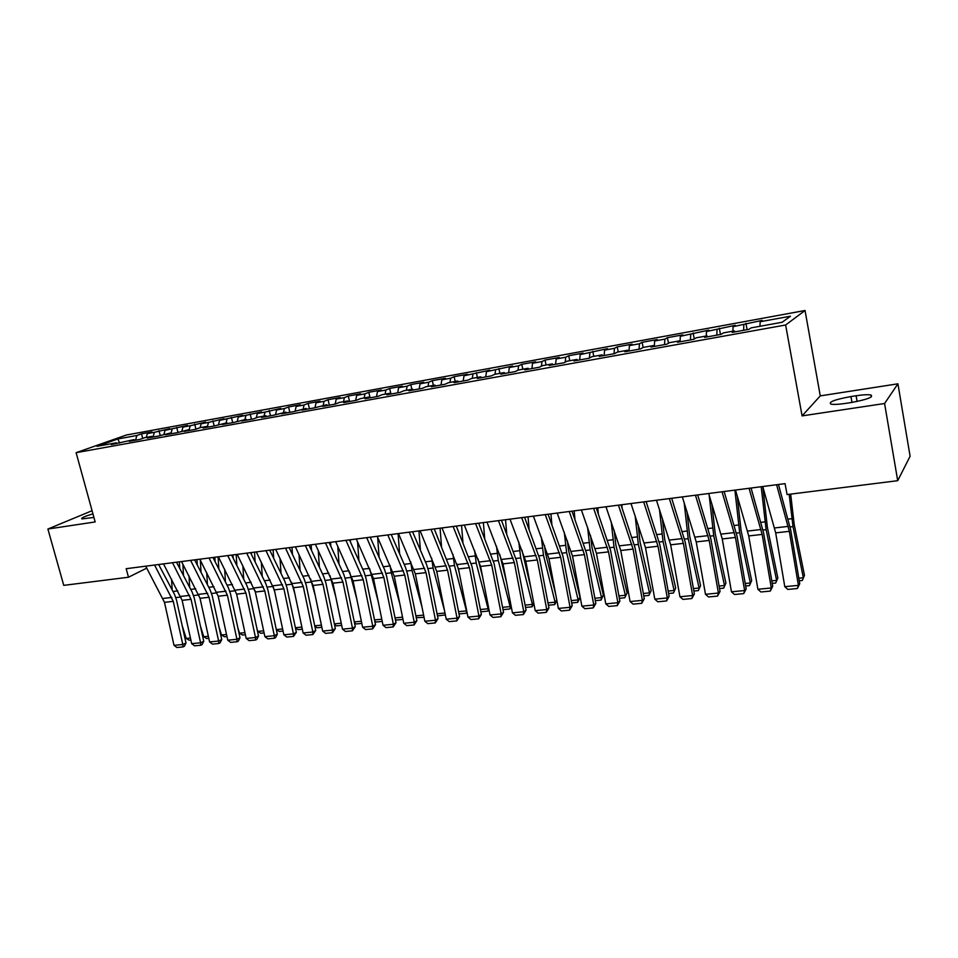 <?xml version="1.0" encoding="UTF-8"?>
<svg xmlns="http://www.w3.org/2000/svg" width="958" height="958" viewBox="0 0 958 958"><rect width="100%" height="100%" fill="white"/><g stroke="black" fill="none" stroke-linecap="round" stroke-linejoin="round"><path stroke-width="1.44" d="M805.043 310.5L126.396 435.016L76.113 452.679L785.632 324.99L805.043 310.5L820.264 395.882L802.085 415.892L884.581 403.51L897.921 383.811L820.264 395.882M897.921 383.811L910.1 456.271L897.706 480.688L884.581 403.51M680.348 336.306L680.084 340.773L677.534 342.257L693.712 339.336L696.167 337.827L706.992 335.875L704.597 337.36L721.063 334.39L723.374 332.905L734.391 330.905L732.151 332.39L748.916 329.348L751.072 327.887L782.135 322.271L790.434 316.212L760.113 321.744L762.125 320.379L733.062 326.69L735.217 325.301L706.477 331.54L708.776 330.127L680.348 336.306L682.779 334.881L667.403 337.695L664.888 339.132L654.661 340.988L657.224 339.551L642.1 342.317L639.465 343.766L629.418 345.599L632.1 344.15L617.227 346.868L614.473 348.329L604.594 350.125L607.396 348.664L580.177 354.592L583.111 353.107L568.717 355.741L565.723 357.226L556.167 358.963L559.209 357.478L545.054 360.064L541.953 361.561L532.552 363.274L535.702 361.777L521.775 364.315L518.565 365.824L509.321 367.513L512.566 366.004L486.46 371.692L489.813 370.159L463.971 375.799L467.408 374.255L454.14 376.686L450.643 378.23L441.83 379.835L445.362 378.29L432.309 380.673L428.717 382.23L420.035 383.811L423.664 382.254L410.802 384.613L407.126 386.17L398.588 387.727L402.3 386.158L389.643 388.481L385.87 390.05L377.464 391.582L381.272 390.014L368.794 392.289L364.95 393.87L356.675 395.379L360.555 393.798L348.269 396.037L344.353 397.63L336.198 399.115L340.15 397.522L328.055 399.737L324.055 401.33L316.02 402.791L320.056 401.198L308.141 403.378L304.069 404.983L296.166 406.42L300.261 404.815L288.526 406.97L284.382 408.575L276.587 409.988L280.766 408.383L264.983 412.108L257.307 413.509L261.546 411.892L238.314 416.981L242.613 415.353L219.586 420.394L223.956 418.766L208.485 422.418L201.144 423.759L205.575 422.131L190.199 425.759L182.954 427.076L187.445 425.448L165.027 430.358L169.578 428.717L154.394 432.298L147.352 433.579L151.951 431.938L141.497 433.842L142.718 438.405M680.587 341.707L680.072 340.749L669.438 342.665L666.84 344.185L650.949 347.059L653.631 345.539L643.177 347.419L640.447 348.951L624.832 351.778L627.646 350.233L617.371 352.101L614.509 353.646L599.169 356.412L602.103 354.855L592.02 356.687L589.026 358.244L573.95 360.974L577.003 359.406L567.088 361.202L563.975 362.771L549.15 365.453L552.335 363.872L542.587 365.633L539.354 367.225L524.78 369.86L528.074 368.267L518.494 370.004L515.141 371.596L500.818 374.183L504.219 372.578L494.795 374.291L491.346 375.895L477.252 378.446L480.76 376.829L471.492 378.506L467.935 380.134L454.068 382.637L457.696 381.009L448.572 382.661L444.907 384.29L431.28 386.757L434.992 385.116L426.011 386.745L422.262 388.385L408.85 390.804L412.659 389.164L403.833 390.756L399.977 392.409L386.781 394.792L390.684 393.139L381.991 394.708L378.063 396.373L365.07 398.72L369.058 397.055L360.507 398.6L356.484 400.264L343.706 402.576L347.778 400.911L339.36 402.432L335.252 404.108L322.666 406.384L326.822 404.695L314.344 407.88L301.962 410.12L306.201 408.431L293.771 411.605L281.58 413.808L285.891 412.108L273.509 415.257L261.51 417.425L265.893 415.736L257.977 417.161L253.571 418.862L241.739 421.005L246.194 419.293L233.92 422.418L222.28 424.514L226.795 422.813L214.568 425.915L203.096 427.986L207.682 426.274L200.126 427.639L195.516 429.352L184.211 431.399L188.858 429.675L176.739 432.753L165.602 434.764L170.308 433.04L158.238 436.094L147.269 438.069L152.035 436.345L144.802 437.65L140.012 439.387L129.198 441.339L134.024 439.602L111.391 444.56L116.265 442.824L97.033 446.308L117.882 438.956L136.874 435.495L141.497 433.842M897.706 480.688L787.081 494.567L785.057 483.646L126.169 568.705L128.492 577.231L146.754 568.106M147.352 433.579L146.287 437.387M154.394 432.298L153.076 437.028M116.265 442.824L117.08 443.53M165.027 430.358L163.986 434.178M172.165 429.052L170.931 433.603M134.024 439.602L134.827 440.321M182.954 427.076L181.924 430.932M190.199 425.759L189.109 429.902M152.035 436.345L152.837 437.064M201.144 423.759L200.138 427.639M208.485 422.418L207.491 426.31M170.308 433.04L171.111 433.77M219.586 420.394L218.58 424.406M227.046 419.029L226.076 422.945M188.858 429.675L189.648 430.417M238.314 416.981L237.297 421.125M245.883 415.592L244.925 419.532M207.682 426.274L208.473 427.017M257.307 413.509L256.289 417.82M264.983 412.108L264.061 416.059M226.795 422.813L227.573 423.568M276.587 409.988L275.569 414.455M284.382 408.575L283.484 412.551M246.194 419.293L246.96 420.059M296.166 406.42L295.136 411.054M304.069 404.983L303.195 408.982M265.893 415.736L266.647 416.502M316.02 402.791L315.002 407.617M324.055 401.33L323.217 405.354M285.891 412.108L286.634 412.886M336.198 399.115L335.168 404.12M344.353 397.63L343.539 401.677M306.201 408.431L306.931 409.222M356.675 395.379L355.681 400.408M364.95 393.87L364.172 397.941M326.822 404.695L327.552 405.497M377.464 391.582L376.518 396.648M385.87 390.05L385.128 394.145M347.778 400.911L348.496 401.713M398.588 387.727L397.678 392.828M407.126 386.17L406.408 390.289M369.058 397.055L369.764 397.869M420.035 383.811L419.173 388.936M428.717 382.23L428.022 386.373M390.684 393.139L391.379 393.966M441.83 379.835L441.003 384.996M450.643 378.23L449.985 382.398M412.659 389.164L413.341 389.99M463.971 375.799L463.181 380.985M472.917 374.159L472.306 378.362M434.992 385.116L435.662 385.954M486.46 371.692L485.718 376.913M495.561 370.027L494.975 374.255M457.696 381.009L458.343 381.859M509.321 367.513L508.626 372.77M518.565 365.824L518.003 370.231M480.76 376.829L481.407 377.691M532.552 363.274L531.906 368.567M541.953 361.561L541.402 366.219M504.219 372.578L504.854 373.452M556.167 358.963L555.568 364.291M565.723 357.226L565.196 362.16M528.074 368.267L528.696 369.153M580.177 354.592L579.638 359.945M589.9 352.807L589.386 358.064M552.335 363.872L552.934 364.77M604.594 350.125L604.103 355.526M614.473 348.329L614.006 353.73M577.003 359.406L577.59 360.316M629.418 345.599L628.975 351.023M639.465 343.766L639.046 349.203M602.103 354.855L602.678 355.777M654.661 340.988L654.278 346.461M664.888 339.132L664.529 344.605M627.646 350.233L628.197 351.167M690.742 334.402L690.443 339.922M653.631 345.539L654.158 346.473M706.477 331.54L706.262 336.007M717.051 329.6L716.812 335.156M733.062 326.69L732.894 331.181M743.827 324.714L743.648 330.306M706.992 335.875L707.483 336.845M760.113 321.744L760.005 326.271M734.391 330.905L734.87 331.887M92.076 510.71L47.9 529.032L63.755 585.362L128.492 577.231M802.085 415.892L785.632 324.99M47.9 529.032L95.165 521.942L76.113 452.679M136.874 435.495L135.533 440.189M119.618 443.075L117.882 438.956M850.68 402.623C866.99 399.618 873.744 397.079 870.966 395.019C868.116 394.468 863.158 394.708 856.105 395.762L850.955 396.552C834.897 399.51 828.203 402.037 830.873 404.108C833.592 404.671 838.454 404.432 845.435 403.414L850.68 402.623M92.95 513.883C84.555 516.362 80.855 518.038 81.873 518.913L93.92 517.428M745.923 323.337L747.108 329.684M719.302 328.211L720.488 334.498M693.125 332.989L694.275 338.988M667.403 337.695L668.48 343.227M642.1 342.317L643.129 347.455M617.227 346.868L618.257 351.933M592.774 351.335L593.804 356.364M568.717 355.741L569.759 360.711M545.054 360.064L546.108 364.998M521.775 364.315L522.829 369.213M498.867 368.507L499.932 373.357M476.33 372.626L477.395 377.44M454.14 376.686L455.218 381.452M432.309 380.673L433.375 385.403M410.802 384.613L411.892 389.295M389.643 388.481L390.744 393.199M368.794 392.289L370.099 397.81M348.269 396.037L349.574 401.51M328.055 399.737L329.372 405.162M308.141 403.378L309.458 408.767M288.526 406.97L289.843 412.311M269.198 410.503L270.527 415.796M250.158 413.976L251.475 419.245M231.393 417.413L232.722 422.634M212.892 420.79L214.221 425.975M194.666 424.131L195.971 429.184M176.691 427.412L177.96 432.298M158.968 430.657L160.214 435.375M776.603 484.736L789.32 531.331L798.421 585.374L799.75 583.745L790.697 529.93L778.471 484.497M762.772 486.52L775.681 532.876L784.794 586.679L798.421 585.374L797.355 588.511L787.823 589.421L784.794 586.679M799.75 583.745L797.355 588.511M798.816 578.213L803.343 577.758L793.008 526.613L789.164 494.304M802.325 580.464L804.469 575.327L802.325 580.464L799.247 580.764M790.673 494.124L794.182 524.361L804.469 575.327M749.072 488.293L762.149 534.42L771.298 587.972L772.723 586.356L763.622 533.019L751.072 488.029M735.493 490.041L748.737 535.941L757.898 589.266L771.298 587.972L770.292 591.086L760.927 591.972L757.898 589.266M772.723 586.356L770.292 591.086M722.033 491.777L735.445 537.45L744.629 590.535L746.162 588.919L737.025 536.049L724.14 491.502M708.68 493.502L722.26 538.947L731.469 591.804L744.629 590.535L743.695 593.613L734.487 594.487L731.469 591.804M746.162 588.919L743.695 593.613M771.789 580.859L776.615 580.392L766.125 529.702L761.203 486.724M775.669 583.063L777.836 577.961L775.669 583.063L772.22 583.398M762.831 486.748L767.394 527.451L777.836 577.961M745.216 583.482L750.342 582.979L739.696 532.744L734.882 490.125M749.455 585.613L751.659 580.56L749.455 585.613L745.647 585.985M737.217 495.861L741.073 530.504L751.659 580.56M695.46 495.214L709.195 540.432L718.416 593.05L720.045 591.445L710.872 539.031L697.687 494.927M682.335 496.903L696.238 541.905L705.483 594.295L718.416 593.05L717.542 596.104L708.501 596.954L705.483 594.295M720.045 591.445L717.542 596.104M669.343 498.579L683.389 543.366L692.646 595.529L694.37 593.924L685.162 541.965L671.678 498.28M656.458 500.244L670.66 544.815L679.929 596.75L692.646 595.529L691.844 598.546L682.946 599.385L679.929 596.75M694.37 593.924L691.844 598.546M719.099 586.045L724.499 585.518L713.722 535.726L709.171 495.106M723.685 588.128L725.913 583.111L723.685 588.128L719.53 588.535M711.914 504.04L715.183 533.498L725.913 583.111M693.424 588.571L699.089 588.008L688.179 538.671L684.156 502.615M698.346 590.595L700.585 585.613L698.346 590.595L693.855 591.038M686.946 511.452L689.736 536.444L700.585 585.613M643.668 501.896L658.026 546.252L667.307 597.96L669.115 596.355L659.882 544.851L646.123 501.585M630.999 503.537L645.5 547.677L654.805 599.169L667.307 597.96L666.564 600.941L657.823 601.78L654.805 599.169M669.115 596.355L666.564 600.941M668.169 591.05L674.109 590.475L663.056 541.557L659.475 509.476M673.426 593.026L675.689 588.08L673.426 593.026L668.612 593.493M662.337 518.218L664.696 539.342L675.689 588.08M618.437 505.153L633.082 549.09L642.399 600.355L644.291 598.75L635.022 547.689L620.988 504.818M605.983 506.758L620.76 550.491L630.089 601.54L642.399 600.355L641.704 603.312L633.106 604.127L630.089 601.54M644.291 598.75L641.704 603.312M622.113 508.111L621.802 504.722M643.333 593.493L649.524 592.882L638.351 544.395L635.154 515.811M648.901 595.421L651.189 590.511L648.901 595.421L643.776 595.912M638.064 524.469L640.076 542.192L651.189 590.511M593.637 508.351L608.546 551.88L617.886 602.714L619.874 601.109L610.569 550.479L596.283 508.015M581.386 509.943L596.439 553.257L605.791 603.875L617.886 602.714L617.263 605.636L608.797 606.438L605.791 603.875M619.874 601.109L617.263 605.636M598.343 513.883L597.792 507.824M618.916 595.9L625.346 595.265L614.054 547.198L611.18 521.691M624.784 597.768L627.083 592.894L624.784 597.768L619.359 598.295M614.15 530.253L615.862 544.994L627.083 592.894M569.244 511.5L584.416 554.622L593.792 605.025L595.84 603.432L586.524 553.221L571.986 511.153M557.197 513.057L572.501 555.975L581.877 606.174L593.792 605.025L593.218 607.923L584.883 608.713L581.877 606.174M595.84 603.432L593.218 607.923M574.932 519.296L574.165 510.865M594.882 598.259L601.552 597.6L590.152 549.94L587.553 527.187M601.049 600.079L601.552 597.6L603.372 595.241L601.049 600.079L595.325 600.642M590.583 535.666L592.032 547.748L603.372 595.241M545.246 514.602L560.681 557.317L570.07 607.3L572.213 605.707L562.861 555.915L548.084 514.242M533.402 516.134L548.958 558.646L558.358 608.426L570.07 607.3L569.555 610.174L561.364 610.953L558.358 608.426M572.213 605.707L569.555 610.174M551.856 524.397L550.934 513.871M571.243 600.582L578.141 599.912L566.633 552.646L564.274 532.349M577.698 602.354L578.141 599.912L580.033 597.553L577.698 602.354L571.687 602.941M567.364 540.743L568.585 550.455L580.033 597.553M521.655 517.655L537.33 559.963L546.743 609.539L548.946 607.959L539.582 558.574L524.577 517.272M509.991 519.152L525.798 561.28L535.211 610.653L546.743 609.539L546.276 612.378L538.216 613.144L535.211 610.653M548.946 607.959L546.276 612.378M529.115 529.211L528.05 516.817M547.988 602.869L555.089 602.175L543.485 555.305L541.342 537.21M556.837 600.379L554.706 604.606L555.089 602.175L556.802 600.151M544.479 545.521L545.509 553.125L555.676 594.247M554.706 604.606L548.431 605.216M498.435 520.649L514.35 562.586L523.786 611.755L526.062 610.162L516.673 561.184L501.453 520.254M486.975 522.122L502.998 563.867L512.434 612.845L523.786 611.755L523.367 614.557L515.428 615.311L512.434 612.845M526.062 610.162L523.367 614.557M506.722 533.786L505.537 519.727M525.092 605.121L532.409 604.402L520.709 557.927L518.757 541.821M533.857 603.528L532.085 606.809L532.409 604.402L533.738 602.893M521.93 550.048L530.828 587.649M532.085 606.809L525.547 607.444M475.599 523.595L491.729 565.148L501.19 613.922L503.537 612.342L494.136 563.759L478.689 523.2M464.319 525.056L480.557 566.418L490.017 614.988L501.19 613.922L500.818 616.701L493.011 617.443L490.017 614.988M503.537 612.342L500.818 616.701M484.664 538.145L483.383 522.589M502.567 607.336L510.087 606.594L498.28 560.514L496.495 546.204M511.237 606.618L509.812 608.977L511.033 605.552M499.741 554.383L506.471 581.889M509.812 608.977L503.01 609.647M453.122 526.493L469.48 567.675L478.94 616.054L481.359 614.485L471.947 566.286L456.295 526.086M442.021 527.93L458.475 568.932L467.947 617.108L478.94 616.054L478.617 618.82L470.929 619.551L467.947 617.108M481.359 614.485L478.617 618.82M462.918 542.312L461.564 525.403M480.389 609.516L488.101 608.761L476.21 563.053L474.569 550.371M488.975 609.635L487.873 611.12L488.688 608.138M478.006 558.849L482.604 576.872M487.873 611.12L480.844 611.803M431.004 529.355L447.566 570.166L457.05 618.161L459.529 616.593L450.104 568.777L434.261 528.936M420.083 530.768L436.74 571.399L446.224 619.203L457.05 618.161L456.774 620.892L449.206 621.61L446.224 619.203M459.529 616.593L456.774 620.892M441.506 546.299L440.081 528.181M458.559 611.659L466.462 610.893L454.487 565.543L452.966 554.371M467.037 612.449L466.283 613.228L466.69 610.665M456.906 563.879L459.181 572.501M466.283 613.228L459.014 613.934M409.246 532.157L425.999 572.621L435.495 620.233L438.034 618.664L428.597 571.231L426.633 564.753L412.563 531.738M398.492 533.546L415.341 573.83L424.837 621.251L435.495 620.233L435.255 622.94L427.807 623.646L424.837 621.251M438.034 618.664L435.255 622.94M420.406 550.131L418.933 530.912M444.548 610.761L433.088 568.01L431.687 558.191M445.386 614.928L437.495 615.91M437.064 613.779L444.991 613M445.111 613.587L445.015 615.299M387.81 534.923L404.767 575.039L414.263 622.269L416.874 620.7L407.413 573.638L405.438 567.22L391.211 534.492M377.224 536.3L394.265 576.225L403.773 623.275L414.263 622.269L414.072 624.951L406.743 625.646L403.773 623.275M416.874 620.7L414.072 624.951M399.606 553.808L398.097 533.606M422.023 607.192L412.024 570.429L410.719 561.867M424.059 617.335L416.263 617.682M415.892 615.862L423.604 615.096M366.722 537.654L383.847 577.411L393.367 624.281L396.025 622.724L386.565 576.021L384.577 569.651L370.183 537.21M356.292 538.995L373.512 578.584L383.032 625.275L393.367 624.281L393.211 626.939L385.99 627.622L383.032 625.275M396.025 622.724L393.211 626.939M379.117 557.352L377.644 537.246M399.893 604.079L391.271 572.812L390.05 565.4M402.995 619.395L396.289 620.042L395.367 619.443M395.055 617.91L402.54 617.168M345.946 540.336L363.25 579.758L372.77 626.257L375.5 624.7L366.016 578.369L364.016 572.046L349.478 539.881M335.683 541.653L353.071 580.907L362.603 627.227L372.77 626.257L372.674 628.891L365.549 629.562L362.603 627.227M375.5 624.7L372.674 628.891M358.927 560.777L357.574 541.845M378.159 601.349L369.692 568.824M382.242 621.419L376.075 622.017L374.782 621.191M374.518 619.934L381.799 619.215M325.492 542.97L342.964 582.057L352.496 628.197L355.274 626.652L345.79 580.668L343.778 574.405L329.085 542.515M315.386 544.276L332.941 583.194L342.473 629.166L352.496 628.197L352.424 630.819L345.419 631.478L342.473 629.166M355.274 626.652L352.424 630.819M339.024 564.094L337.779 546.24M356.795 598.99L349.658 572.189M350.293 539.773L350.448 542.036M361.813 623.407L356.148 623.957L354.496 622.904M354.292 621.922L361.358 621.227M305.351 545.569L322.99 584.332L332.522 630.125L335.348 628.58L325.864 582.943L323.828 576.728L309.003 545.102M295.399 546.862L313.11 585.446L322.642 631.071L332.522 630.125L332.486 632.711L325.588 633.37L322.642 631.071M335.348 628.58L332.486 632.711M319.409 567.304L318.26 550.443M335.791 596.93L329.959 575.53M330.57 542.324L330.857 546.347M341.683 625.37L336.521 625.873L334.522 624.616M334.366 623.874L341.24 623.203M285.52 548.132L303.303 586.571L312.835 632.017L315.721 630.472L306.225 585.182L304.177 579.015L289.22 547.653M275.712 549.401L293.567 587.673L303.111 632.951L312.835 632.017L312.847 634.579L306.045 635.226L303.111 632.951M315.721 630.472L312.847 634.579M300.082 570.417L299.016 554.502M315.134 595.158L310.584 578.86M311.146 544.827L311.53 550.491M321.852 627.31L317.17 627.765L314.847 626.293M314.739 625.802L321.409 625.155M265.977 550.658L283.903 588.775L293.447 633.873L296.369 632.34L286.873 587.386L284.825 581.266L269.737 550.167M256.313 551.904L274.311 589.865L283.855 634.795L293.447 633.873L293.495 636.423L286.777 637.058L283.855 634.795M296.369 632.34L293.495 636.423M281.029 573.435L280.047 558.394M294.825 593.649L291.531 582.201M291.998 547.293L292.477 554.466M302.321 629.214L298.106 629.622L295.447 627.969M295.399 627.706L301.866 627.071M246.721 553.149L264.791 590.942L274.335 635.705L277.305 634.184L267.809 589.565L265.749 583.494L250.541 552.646M237.201 554.371L255.343 592.02L264.887 636.615L274.335 635.705L274.419 638.232L267.809 638.866L264.887 636.615M277.305 634.184L275.605 637.621L274.419 638.232M262.241 576.369L261.33 562.142M270.048 550.814L270 550.143M274.85 592.367L272.838 585.601M273.126 549.736L273.677 558.298M283.065 631.082L279.317 631.454L276.335 629.61L282.622 628.963M227.753 555.592L245.955 593.086L255.499 637.525L258.516 635.992L249.02 591.709L246.948 585.685L231.62 555.089M218.364 556.802L236.638 594.14L246.182 638.411L255.499 637.525L255.618 640.016L249.104 640.639L246.182 638.411M258.516 635.992L256.828 639.405L255.618 640.016M264.097 632.939L260.78 633.262L257.774 631.406L256.972 628.783M243.715 579.231L242.877 565.771M251.487 554.574L251.355 552.55M255.044 590.835L254.864 590.236M254.529 552.131L255.139 561.987M257.774 631.406L263.642 630.831M209.06 558.011L227.393 595.193L236.937 639.297L240.003 637.777L230.495 593.816L228.411 587.841L212.975 557.496M199.815 559.197L218.208 596.235L227.753 640.183L236.937 639.297L237.081 641.776L230.662 642.387L227.753 640.183M240.003 637.777L238.314 641.165L237.081 641.776M245.404 634.759L242.518 635.046L239.5 633.202L237.823 627.73M225.453 582.009L224.675 569.268M233.177 558.203L232.974 554.921M236.183 554.502L236.866 565.555M239.5 633.202L244.949 632.663M190.63 560.382L209.095 597.277L218.64 641.058L221.741 639.537L212.245 595.9L210.149 589.972L194.606 559.867M181.517 561.556L200.042 598.295L209.586 641.932L218.64 641.058L218.819 643.513L212.484 644.123L209.586 641.932M221.741 639.537L220.065 642.902L218.819 643.513M226.962 636.555L224.507 636.795L221.502 634.974L218.975 626.831M207.443 584.715L206.724 572.656M215.119 561.711L214.855 557.257M218.101 556.837L218.831 569.004M221.502 634.974L226.519 634.483M172.476 562.729L191.049 599.325L200.593 642.794L203.743 641.285L194.246 597.96L192.139 592.068L176.5 562.214M163.495 563.891L182.128 600.331L191.672 643.644L200.593 642.794L200.809 645.225L194.57 645.824L191.672 643.644M203.743 641.285L202.066 644.626L200.809 645.225M208.796 638.327L206.748 638.531L203.743 636.723L200.414 626.101M189.672 587.362L189.025 575.938M197.312 565.112L196.989 559.568M200.342 560.238L201.048 572.345M203.743 636.723L208.353 636.268M154.573 565.04L173.266 601.349L182.81 644.506L185.996 642.998L176.5 599.983L174.392 594.128L158.645 564.513M145.724 566.178L164.477 602.342L174.009 645.345L182.81 644.506L183.05 646.913L176.895 647.5L174.009 645.345M185.996 642.998L184.319 646.315L183.05 646.913M190.882 640.076L189.229 640.231L186.223 638.447L182.128 625.49M172.165 589.948L171.554 579.111M179.745 568.405L179.374 561.843M182.846 564.106L183.505 575.578M186.223 638.447L190.438 638.028M857.099 401.474L856.105 395.762M851.985 402.42L850.955 396.552M788.242 526.385L774.579 527.954M789.32 531.331L775.681 532.876M790.134 526.936L793.008 526.613M788.135 519.152L791.799 518.721M761.047 529.523L747.623 531.067M762.149 534.42L748.737 535.941M734.319 532.6L721.135 534.121M735.445 537.45L722.26 538.947M763.059 530.049L766.125 529.702M760.999 522.338L764.915 521.882M736.451 533.115L739.696 532.744M734.343 525.475L738.486 524.984M708.058 535.63L695.089 537.115M709.195 540.432L696.238 541.905M682.228 538.6L669.486 540.072M683.389 543.366L670.66 544.815M710.285 536.121L713.722 535.726M708.142 528.553L712.513 528.038M684.575 539.079L688.179 538.671M682.383 531.582L686.97 531.043M656.853 541.533L644.315 542.97M658.026 546.252L645.5 547.677M659.296 541.989L663.056 541.557M657.056 534.564L661.846 534.001M631.885 544.407L619.563 545.832M633.082 549.09L620.76 550.491M634.435 544.851L638.351 544.395M632.148 537.486L637.154 536.899M607.336 547.234L595.217 548.635M608.546 551.88L596.439 553.257M609.971 547.665L614.054 547.198M607.659 540.372L612.857 539.761M583.194 550.024L571.267 551.389M584.416 554.622L572.501 555.975M585.925 550.431L590.152 549.94M583.566 543.198L588.954 542.575M559.448 552.754L547.713 554.107M560.681 557.317L548.958 558.646M562.262 553.149L566.633 552.646M559.867 545.988L565.436 545.341M536.073 555.448L524.529 556.778M537.33 559.963L525.798 561.28M538.983 555.832L543.485 555.305M536.54 548.73L542.288 548.06M513.081 558.095L501.729 559.412M514.35 562.586L502.998 563.867M516.063 558.466L520.709 557.927M513.596 551.437L519.511 550.73M490.46 560.705L479.275 561.999M491.729 565.148L480.557 566.418M493.514 561.053L498.28 560.514M491.023 554.083L497.094 553.377M468.187 563.28L457.182 564.549M469.48 567.675L458.475 568.932M471.324 563.603L476.21 563.053M468.797 556.706L475.024 555.963M446.272 565.807L435.435 567.052M447.566 570.166L436.74 571.399M449.482 566.118L454.487 565.543M446.919 559.268L453.302 558.526M424.681 568.286L414.024 569.519M425.999 572.621L415.341 573.83M427.963 568.597L433.088 568.01M425.376 561.807L431.902 561.041M403.438 570.74L392.936 571.95M404.767 575.039L394.265 576.225M406.791 571.028L412.024 570.429M404.168 564.298L410.838 563.52M382.517 573.147L372.171 574.345M383.847 577.411L373.512 578.584M385.93 573.435L391.271 572.812M383.284 566.753L390.098 565.95M361.908 575.53L351.73 576.704M363.25 579.758L353.071 580.907M365.393 575.794L370.83 575.171M362.723 569.172L369.501 568.381M341.623 577.866L331.588 579.027M342.964 582.057L332.941 583.194M345.155 578.117L350.7 577.482M342.461 571.555L349.023 570.788M321.625 580.165L311.745 581.314M322.99 584.332L313.11 585.446M325.217 580.416L330.857 579.77M322.511 573.902L328.845 573.159M301.938 582.44L292.19 583.566M303.303 586.571L293.567 587.673M305.59 582.668L311.314 582.009M302.848 576.213L308.979 575.495M282.526 584.679L272.934 585.781M283.903 588.775L274.311 589.865M286.238 584.895L292.058 584.224M283.472 578.488L289.412 577.794M263.414 586.883L253.954 587.972M264.791 590.942L255.343 592.02M267.162 587.098L273.078 586.416M264.384 580.74L270.132 580.057M244.565 589.05L235.249 590.128M245.955 593.086L236.638 594.14M248.373 589.254L254.241 588.583M245.571 582.955L251.128 582.296M225.992 591.194L216.807 592.248M227.393 595.193L218.208 596.235M229.848 591.385L235.536 590.727M227.034 585.134L232.399 584.5M207.694 593.301L198.641 594.343M209.095 597.277L200.042 598.295M211.598 593.481L217.095 592.846M208.76 587.278L213.933 586.667M189.648 595.385L180.715 596.415M191.049 599.325L182.128 600.331M193.6 595.553L198.929 594.942M190.738 589.398L195.743 588.811M171.853 597.433L163.052 598.451M173.266 601.349L164.477 602.342M175.853 597.6L181.014 597.002M172.979 591.481L177.805 590.918M871.289 396.959L870.966 395.019"/></g></svg>
